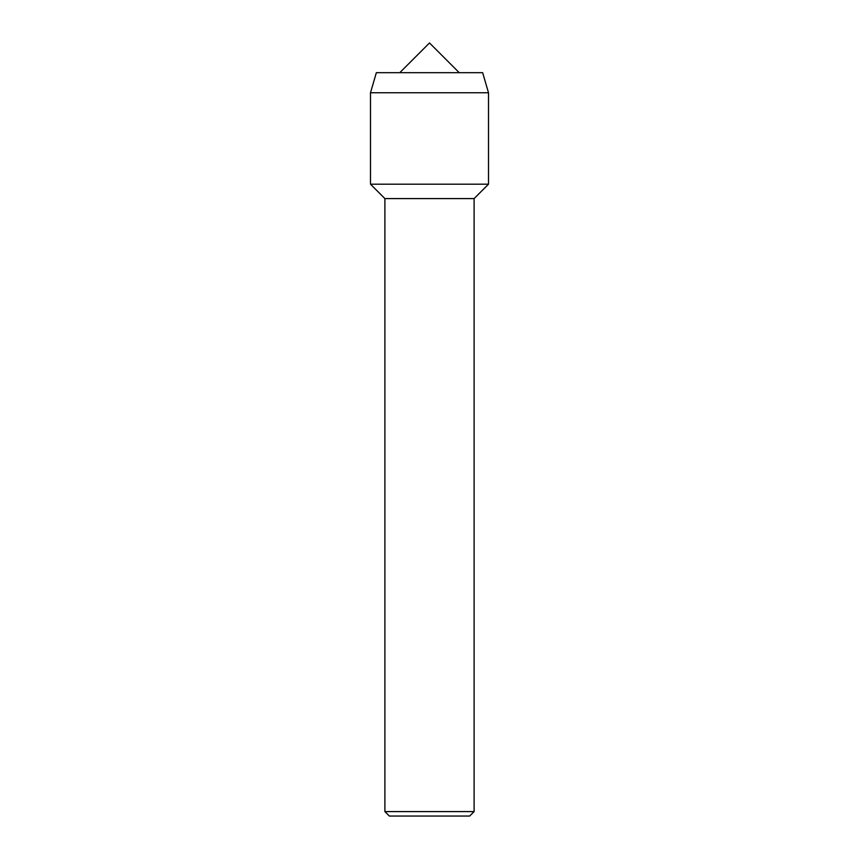 <?xml version="1.0" encoding="UTF-8"?>
<svg xmlns="http://www.w3.org/2000/svg" width="859" height="859" viewBox="0 0 859 859"><rect width="100%" height="100%" fill="white"/><g stroke="black" fill="none" stroke-linecap="round" stroke-linejoin="round"><path stroke-width="1.29" d="M482.651 72.682L376.349 72.682L482.651 72.682L488.503 92.751L488.503 184.191L429.5 184.191L488.503 184.191L474.104 198.59L474.104 811.594L384.896 811.594L389.363 816.05L469.637 816.05L474.104 811.594M384.896 811.594L384.896 198.59L474.104 198.59M376.349 72.682L370.497 92.751L370.497 184.191L429.5 184.191L370.497 184.191L384.896 198.59M370.497 92.751L488.503 92.751M399.768 72.682L429.5 42.95L459.232 72.682"/></g></svg>
